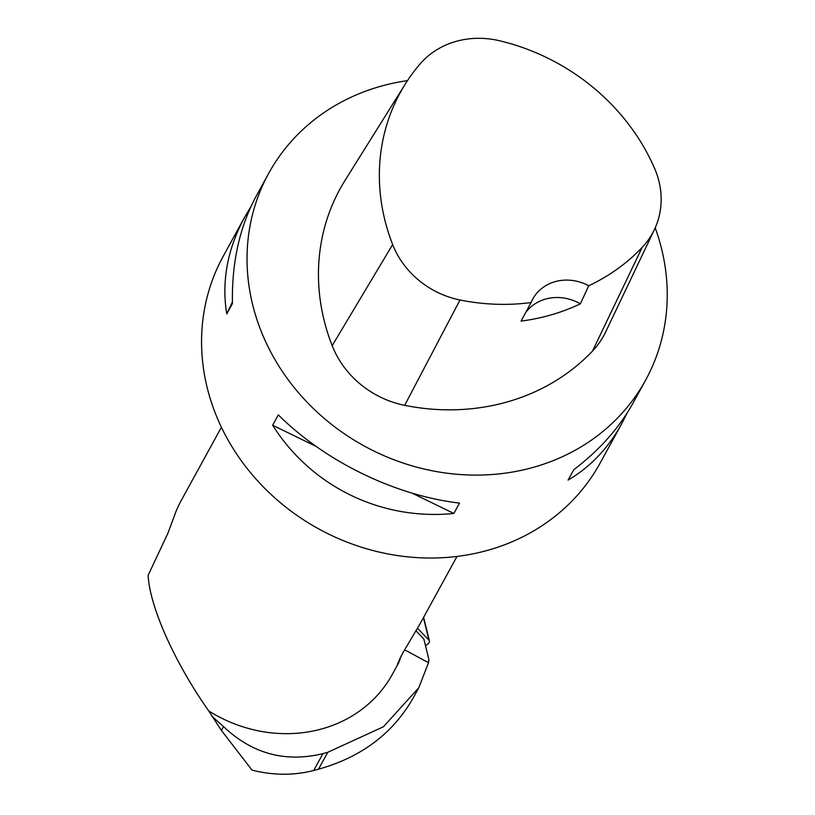 <?xml version="1.0" encoding="UTF-8"?>
<svg xmlns="http://www.w3.org/2000/svg" width="815" height="815" viewBox="0 0 815 815"><rect width="100%" height="100%" fill="white"/><g stroke="black" fill="none" stroke-linecap="round" stroke-linejoin="round"><path stroke-width="1.22" d="M425.45 645.531A8.527 3.82 166.3 0 0 429.423 640.987A8.527 3.82 166.3 0 0 428.924 640.111L417.555 628.324M420.265 623.434L402.855 652.856L397.363 664.327L398.576 663.002L392.351 674.321A134.353 120.651 28.7 0 1 208.711 710.904L221.425 730.444L252.029 770.124C273.331 775.483 293.899 775.595 313.714 770.47L318.502 769.197C361.442 757.166 393.034 733.368 413.276 697.803L418.788 687.748L428.537 662.677L428.935 659.753L423.851 639.011L416.058 630.932M398.576 663.002L401.296 655.606M404.617 649.861L428.537 662.677M211.625 715.967L223.534 726.603C252.151 753.732 285.281 762.738 322.934 753.651L327.773 752.296L383.437 726.756L418.788 687.748M208.711 710.904C174.634 662.575 149.685 606.727 148.136 575.349L167.91 533.224L176.386 510.424L180.044 502.651L221.405 427.233M654.404 229.606L605.657 331.97A91.362 82.04 -151.3 0 1 592.485 351.102A214.966 193.043 -151.3 0 1 404.668 405.34A91.362 82.04 -151.3 0 1 332.174 345.672A214.966 193.043 -151.3 0 1 345.081 180.339L405.177 84.21A208.487 187.226 -151.3 0 1 419.735 64.324A84.882 76.223 -151.3 0 1 499.503 40.75A208.487 187.226 -151.3 0 1 654.588 168.389A84.882 76.223 -151.3 0 1 654.404 229.606A84.882 76.223 -151.3 0 1 642.169 247.393A208.487 187.226 -151.3 0 1 588.736 285.77L580.361 303.842A42.991 38.611 28.7 0 0 525.604 312.695M580.361 303.842A209.618 188.245 28.7 0 1 521.08 321.1L531.074 302.559A208.487 187.226 -151.3 0 1 460.006 299.991A84.882 76.223 -151.3 0 1 392.657 244.551A208.487 187.226 -151.3 0 1 405.177 84.21M531.074 302.559A42.991 38.611 -151.3 0 1 532.725 299.085A42.991 38.611 -151.3 0 1 588.736 285.77M655.209 227.854A214.966 193.043 -151.3 0 1 645.612 380.147A214.966 193.043 -151.3 0 1 449.187 473.474A214.966 193.043 -151.3 0 1 262.175 333.743A214.966 193.043 -151.3 0 1 268.655 173.422A214.966 193.043 -151.3 0 1 407.48 80.624M645.612 380.147L633.296 402.61C619.349 427.824 599.504 450.186 573.77 469.715L568.086 480.086C590.233 467.107 608.051 448.413 621.56 424.014L600.146 463.063A214.966 193.043 -151.3 0 1 403.71 556.4A214.966 193.043 -151.3 0 1 216.698 416.659A214.966 193.043 -151.3 0 1 223.178 256.348L244.592 217.299C227.405 249.146 221.456 281.358 226.753 313.928L232.438 303.567C231.643 262.787 239.61 226.886 256.328 195.895L268.655 173.422M621.56 424.014L626.969 413.276M250.918 206.633L244.592 217.299M272.638 425.257C311.412 486.687 381.461 520.785 453.843 513.46L459.528 503.089C395.255 495.622 325.216 461.524 278.322 414.886L272.638 425.257L315.996 446.355M453.843 513.46L412.278 493.228M226.753 313.928L232.407 301.978M428.924 640.111L423.433 617.658M399.635 658.683L399.941 659.946M392.657 244.551L332.174 345.672M642.169 247.393L592.485 351.102M460.006 299.991L404.668 405.34M318.502 769.197L327.773 752.296M313.714 770.47L322.934 753.651M221.425 730.444L223.534 726.603M429.423 640.987L423.627 617.301M419.644 624.575L457.001 556.441"/></g></svg>
